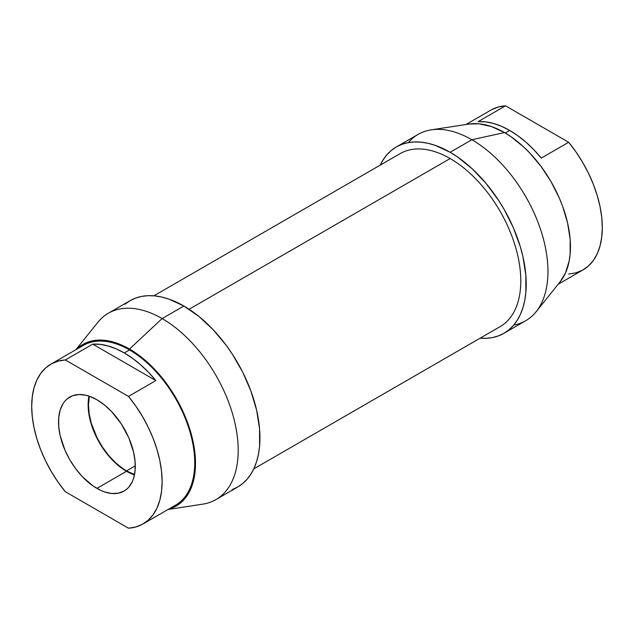 <?xml version="1.0" encoding="UTF-8"?>
<svg xmlns="http://www.w3.org/2000/svg" width="634" height="634" viewBox="0 0 634 634"><rect width="100%" height="100%" fill="white"/><g stroke="black" fill="none" stroke-linecap="round" stroke-linejoin="round"><path stroke-width="0.95" d="M126.515 470.904A53.795 31.058 60 0 1 89.331 396.25L88.475 405.015L89.204 414.002L91.367 423.496L97.105 437.864L102.383 447.002L108.58 455.363L115.467 462.638L122.782 468.534L126.515 470.904L135.288 465.839L126.515 470.904A53.795 31.058 60 0 0 134.535 474.541L126.515 470.904M126.515 471.292L134.456 474.921A54.278 31.335 -120 0 1 126.515 471.292L96.915 488.386A54.278 31.335 60 0 1 61.458 440.559A54.278 31.335 60 0 1 69.772 397.066A54.278 31.335 60 0 1 96.915 399.753A54.278 31.335 60 0 1 132.371 447.58A54.278 31.335 60 0 1 124.05 491.073A54.278 31.335 60 0 1 96.915 488.386L126.515 471.292L115.372 462.955L108.422 455.616L102.169 447.176L96.844 437.959L92.667 428.322L88.871 413.891L88.134 404.817L88.966 396.123A54.278 31.335 -120 0 0 126.515 471.292M128.48 528.185L65.342 491.73L128.48 528.185L135.779 526.973L142.388 524.294L148.19 520.189L153.087 514.745L156.986 508.04L159.823 500.21L161.543 491.382L162.122 481.713L161.543 471.387L159.823 460.569L156.986 449.458L153.087 438.252L148.19 427.157L142.388 416.356L135.779 406.045L128.48 396.409L65.342 359.953L58.043 361.166L51.433 363.845L45.632 367.942L40.734 373.394L36.835 380.091L33.998 387.921L32.279 396.749L31.7 406.418L32.279 416.752L33.998 427.57L36.835 438.673L40.734 449.878L45.632 460.981L51.433 471.783L58.043 482.094L65.342 491.73A92.223 53.248 60 0 1 50.799 364.201A92.223 53.248 60 0 1 65.342 359.953L128.48 396.409L155.869 380.59L92.73 344.143L65.342 359.953L92.73 344.143L155.869 380.59L148.427 372.229L140.605 364.756L132.514 358.297L124.304 352.956L116.085 348.811L107.994 345.934L100.172 344.365L92.73 344.143A92.223 53.248 60 0 1 124.304 352.956A92.223 53.248 60 0 1 155.869 380.59L128.48 396.409A92.223 53.248 60 0 1 143.022 523.938A92.223 53.248 60 0 1 128.48 528.185M96.915 399.753L104.396 404.928L111.6 411.601L121.26 423.869L128.821 437.872L133.639 452.407L135.105 461.774L135.105 470.46L133.639 478.131L132.371 481.499L128.821 487.11L126.578 489.305L124.05 491.073L118.233 493.22L111.6 493.49L104.396 491.857L100.671 490.344L93.15 486.001L82.222 476.53L75.589 468.605L69.772 459.737L65.001 450.267L60.182 435.724L58.716 426.357L58.716 417.671L60.182 410L63.067 403.636L65.001 401.021L67.244 398.826L72.561 395.751L78.822 394.538L85.772 395.228L89.426 396.282L96.915 399.753M143.022 523.938L175.626 505.108A92.223 53.248 -120 0 0 189.764 431.207A92.223 53.248 -120 0 0 129.518 349.944L124.304 352.956L129.518 349.944A92.223 53.248 -120 0 0 83.403 345.372L50.799 364.201M558.166 284.254L583.201 269.799A92.223 53.248 -120 0 0 568.658 142.27L541.27 158.088A92.223 53.248 -120 0 0 509.696 130.445L505.243 133.021L509.696 130.445A92.223 53.248 -120 0 0 478.131 121.633L505.52 105.815L568.658 142.27L541.27 158.088L533.828 149.719L526.006 142.246L517.915 135.787L509.696 130.445L501.486 126.301L493.395 123.424L485.573 121.863L478.131 121.633L505.52 105.815A92.223 53.248 -120 0 0 490.978 110.062L465.942 124.518M491.612 109.706L498.221 107.027L505.52 105.815L568.658 142.27L575.957 151.906L582.567 162.217L588.368 173.019L593.265 184.122L597.165 195.327L600.002 206.43L601.721 217.248L602.3 227.582L601.721 237.251L600.002 246.079L597.165 253.909L593.265 260.606L588.368 266.058L582.567 270.155L575.957 272.834L568.658 274.046M168.058 509.482L202.817 504.141A107.59 62.116 -120 0 0 235.19 424.138A107.59 62.116 -120 0 0 162.122 318.569L129.518 349.065A93.301 53.866 60 0 1 192.205 437.714A93.301 53.866 60 0 1 168.565 509.189L176.165 506.043L180.516 503.016L184.367 499.235L187.696 494.742L190.469 489.583L192.649 483.805L195.169 470.618L195.169 455.68L192.649 439.576L190.469 431.279L184.367 414.588L176.165 398.31L166.171 383.063L154.767 369.44L142.388 357.956L135.985 353.162L123.051 345.696L110.364 341.29L104.269 340.284L98.421 340.101L92.865 340.743L87.666 342.194L82.864 344.444L76.342 349.453A93.301 53.866 60 0 1 129.518 349.065L162.122 318.569A107.59 62.116 -120 0 0 97.842 322.31L75.834 349.746M125.049 304.185L130.065 300.69L108.327 313.236A107.59 62.116 60 0 1 162.122 318.569L183.86 306.016L162.122 318.569A107.59 62.116 60 0 1 232.409 413.384A107.59 62.116 60 0 1 215.917 499.6L237.655 487.047A107.59 62.116 -120 0 0 254.147 400.831A107.59 62.116 -120 0 0 183.86 306.016A107.59 62.116 -120 0 0 130.065 300.69L135.597 298.091L141.596 296.419L147.999 295.682L154.744 295.896L161.773 297.053L169.016 299.137L183.86 306.016L198.704 316.279L212.976 329.514L226.124 345.229L232.123 353.827L242.671 372.087L250.953 391.194L256.667 410.396L259.575 428.972L259.575 446.193L258.482 454.087L256.667 461.401L254.147 468.066L250.953 474.018L247.117 479.193L242.671 483.552L237.655 487.047L232.123 489.638M536.158 311.69L560.226 281.686A93.301 53.866 -120 0 0 562.279 205.392A93.301 53.866 -120 0 0 504.482 132.577L471.878 139.734A107.59 62.116 60 0 1 538.528 223.699A107.59 62.116 60 0 1 536.158 311.69A107.59 62.116 60 0 1 513.699 325.115M469.144 124.026L479.233 123.804L491.612 126.61L504.482 132.577L510.949 136.682L523.636 146.914L529.731 152.952L541.135 166.576L551.136 181.823L559.339 198.101L562.667 206.438L567.612 223.097L570.14 239.192L570.14 254.131L569.189 260.978L565.433 273.096L560.194 281.726M503.935 333.31L525.673 320.764A107.59 62.116 -120 0 0 542.165 234.548A107.59 62.116 -120 0 0 471.878 139.734L504.482 132.577A93.301 53.866 -120 0 0 469.192 124.018L431.183 129.859A107.59 62.116 60 0 1 471.878 139.734A107.59 62.116 -120 0 0 418.083 134.4L396.345 146.953A107.59 62.116 60 0 1 450.14 152.279L471.878 139.734L450.14 152.279A107.59 62.116 60 0 1 520.427 247.094A107.59 62.116 60 0 1 503.935 333.31A107.59 62.116 60 0 1 480.128 338.184L486.001 338.318L492.404 337.581L498.403 335.909L503.935 333.31L508.951 329.815L513.397 325.464L517.233 320.281L520.427 314.329L522.947 307.664L524.762 300.35L525.855 292.456L525.855 275.235L522.947 256.667L520.427 247.094L513.397 227.844L503.935 209.069L498.403 200.09L486.001 183.361L472.227 168.818L457.597 157.01L450.14 152.279L435.296 145.4L428.053 143.316L421.024 142.159L414.279 141.953L407.876 142.682L401.877 144.362L396.345 146.953L391.329 150.448L386.883 154.807L383.047 159.982L380.218 165.133A107.59 62.116 60 0 1 396.345 146.953M408.32 142.602A107.59 62.116 60 0 1 431.183 129.859M253.782 468.867L500.091 326.653A99.91 57.686 -120 0 0 515.41 246.594A99.91 57.686 -120 0 0 450.14 158.555L189.114 309.257L450.14 158.555A99.91 57.686 -120 0 0 400.189 153.61L153.872 295.816"/></g></svg>
